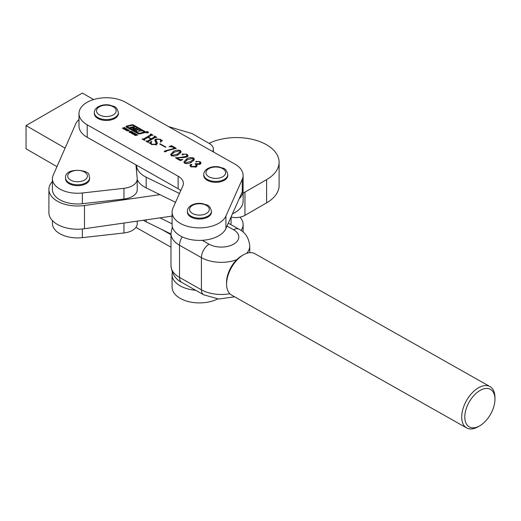 <?xml version="1.0" encoding="UTF-8"?>
<svg xmlns="http://www.w3.org/2000/svg" width="521" height="521" viewBox="0 0 521 521"><rect width="100%" height="100%" fill="white"/><g stroke="black" fill="none" stroke-linecap="round" stroke-linejoin="round"><path stroke-width="0.78" d="M52.406 220.591L52.406 223.385A25.158 14.523 0 0 0 82.364 237.641L123.946 232.978A16.412 9.476 0 0 0 137.225 223.678L137.225 221.132M78.99 119.426A31.722 18.313 0 0 0 75.591 124.2L52.868 175.955A25.158 14.523 0 0 0 52.406 178.729A25.158 14.523 0 0 0 82.364 192.985L123.946 188.322A16.412 9.476 0 0 0 137.225 179.022A16.412 9.476 0 0 0 137.205 178.521L135.961 164.87M212.62 151.507A13.129 7.581 0 0 0 213.369 148.986A13.129 7.581 0 0 0 209.527 143.627L192.262 133.656L168.596 126.623M52.406 178.729L52.406 189.442A25.158 14.523 0 0 0 82.364 203.704L123.946 199.035A16.412 9.476 0 0 0 137.225 189.735L137.225 179.022M478.317 426.647A23.738 13.559 -60.5 0 1 478.141 426.745A23.738 13.559 -60.5 0 1 466.634 427.93A23.738 13.559 -60.5 0 1 462.954 408.952A23.738 13.559 -60.5 0 1 478.317 387.878A23.738 13.559 -60.5 0 1 489.994 386.595L254.88 253.694A23.738 13.559 119.5 0 0 243.372 254.873A23.738 13.559 119.5 0 0 243.196 254.977A23.738 13.559 119.5 0 0 226.596 284.557L226.557 282.734A21.55 12.309 -60.5 0 1 241.633 255.883A21.55 12.309 -60.5 0 1 241.79 255.791A21.55 12.309 -60.5 0 1 241.952 255.7M226.596 284.557A23.738 13.559 119.5 0 0 231.513 295.023L466.634 427.93M479.88 390.548A21.55 12.309 119.5 0 0 464.804 416.943A21.55 12.309 119.5 0 0 479.717 425.833A21.55 12.309 119.5 0 0 479.88 425.742A21.55 12.309 119.5 0 0 494.95 398.891A21.55 12.309 119.5 0 0 479.88 390.548M489.994 386.595A23.738 13.559 -60.5 0 1 494.917 397.067L494.95 398.891M161.784 229.487L170.986 234.684M172.353 272.372A27.346 15.786 -0 0 0 172.08 274.626A27.346 15.786 -0 0 0 195.642 290.262M172.08 274.626L172.08 287.13A27.346 15.786 -0 0 0 188.211 301.529A27.346 15.786 -0 0 0 217.576 298.937M135.929 227.371L170.986 247.188M89.599 177.83L89.599 178.729A12.035 6.949 180 0 1 79.146 185.613A12.035 6.949 180 0 1 65.946 180.533A12.035 6.949 180 0 1 65.535 178.729L65.535 177.83A12.035 6.949 180 0 0 65.946 179.641A12.035 6.949 180 0 0 79.146 184.721A12.035 6.949 180 0 0 89.599 177.83L89.052 175.434C90.309 169.67 64.519 166.915 65.535 177.83M118.371 112.634L118.371 113.526A12.035 6.949 180 0 1 114.848 118.436A12.035 6.949 180 0 1 101.738 119.947A12.035 6.949 180 0 1 94.308 113.526L94.308 112.634C94.334 110.296 95.656 108.322 98.287 106.72C101.634 104.923 105.424 104.369 109.657 105.053C113.695 106.896 116.365 105.196 118.371 112.634A12.035 6.949 180 0 1 114.848 117.544A12.035 6.949 180 0 1 101.738 119.049A12.035 6.949 180 0 1 94.308 112.634M230.757 224.544A15.317 8.844 0 0 0 231.083 222.721L231.083 216.918M243.118 193.004A13.129 7.581 0 0 0 244.955 192.125L266.609 179.621A42.663 24.63 0 0 0 279.106 162.2A42.663 24.63 0 0 0 266.609 144.786A42.663 24.63 0 0 0 209.019 143.334M52.406 181.523A28.662 16.548 0 0 0 48.902 189.442A28.662 16.548 0 0 0 84.5 205.502L159.94 194.639M231.083 217.088A13.129 7.581 0 0 0 244.955 215.349L266.609 202.845A42.663 24.63 0 0 0 279.106 185.424L279.106 162.2M48.902 189.442L48.902 212.666A28.662 16.548 0 0 0 84.5 228.726L172.08 216.117M93.591 99.557L82.364 93.07L26.05 125.581L65.073 148.114M26.05 125.581L26.05 148.804L56.926 166.635M211.454 211.213L211.454 212.106A12.035 6.949 180 0 1 207.931 217.016A12.035 6.949 180 0 1 194.821 218.52A12.035 6.949 180 0 1 187.391 212.106L187.391 211.213C187.417 208.869 188.745 206.902 191.37 205.294C194.717 203.503 198.508 202.943 202.747 203.633C206.778 205.469 209.449 203.776 211.454 211.213A12.035 6.949 180 0 1 207.931 216.124A12.035 6.949 180 0 1 194.821 217.628A12.035 6.949 180 0 1 187.391 211.213M148.023 131.813A1.146 0.658 -0 0 0 146.779 131.676A1.146 0.658 -0 0 0 146.075 132.288A1.146 0.658 -0 0 0 146.421 132.757A1.146 0.658 -0 0 0 147.664 132.894A1.146 0.658 -0 0 0 148.361 132.288A1.146 0.658 -0 0 0 148.023 131.813M146.29 132.464A0.983 0.567 -0 0 0 146.238 132.627L146.238 132.288A0.983 0.567 -0 0 0 146.531 132.692A0.983 0.567 -0 0 0 147.599 132.809A0.983 0.567 -0 0 0 148.198 132.288A0.983 0.567 -0 0 0 147.905 131.878A0.983 0.567 -0 0 0 146.837 131.761A0.983 0.567 -0 0 0 146.238 132.288A1.146 0.658 -0 0 0 146.121 132.464M148.322 132.464A1.146 0.658 -0 0 0 148.198 132.301L148.198 132.627A0.983 0.567 -0 0 0 148.153 132.464M147.704 132.087L147.137 132.725L147.137 132.217L146.544 132.386L147.41 131.872L147.339 132.327M126.59 126.069A0.983 0.567 -0 0 0 125.984 126.59A0.983 0.567 -0 0 0 126.277 126.994L138.072 133.663A1.635 0.944 -0 0 0 139.843 133.858L145.014 132.621A0.983 0.567 -0 0 0 145.619 132.1A0.983 0.567 -0 0 0 145.32 131.696L133.376 124.936A1.309 0.755 -0 0 0 131.956 124.779L126.59 126.069L126.59 126.427A0.983 0.567 -0 0 0 126.036 126.766M132.568 133.949L133.252 133.376L135.31 133.474L135.577 133.884L134.9 134.307L133.689 134.431L132.568 133.793L132.816 134.19M135.31 134.151L135.31 133.474L135.577 133.884M130.139 131.533L131.038 131.233L132.008 131.806L131.65 132.047L130.758 131.455L130.921 132.191L130.009 132.432L128.947 131.793L129.39 131.546L129.579 132.093L130.296 132.217L130.165 131.572M131.709 132.028L131.709 131.442L132.008 131.806M130.628 131.513L130.673 132.38M129.403 131.872L129.579 132.341M124.193 129.306L127.339 128.974L125.594 130.094L125.268 129.918L125.769 129.586L125.131 129.221L124.193 129.306M155.343 137.401L148.225 141.595L148.557 142.246L148.198 142.461L145.867 141.145L147.358 141.119L150.927 139.016L147.984 137.349L144.415 139.452L144.76 140.103L144.402 140.312L142.07 138.996L143.568 138.964L150.686 134.77L150.348 134.118L150.712 133.904L153.037 135.219L151.546 135.252L148.342 137.14L151.285 138.801L154.483 136.912L154.151 136.261L154.509 136.053L156.841 137.368L155.343 137.401M148.225 141.595L148.296 142.402M144.415 139.452L144.499 140.253M150.686 135.76L150.576 134.242M154.483 137.902L154.372 136.391M165.509 147.254L159.752 144.004L160.11 143.789L165.867 147.046L165.509 147.254M178.527 154.587C176.482 156.04 174.125 156.424 171.448 155.74L170.621 154.542L173.259 151.604C175.316 150.165 177.674 149.801 180.331 150.504L181.145 151.683L178.527 154.587M191.761 162.064C189.716 163.516 187.358 163.907 184.688 163.223L183.854 162.024L186.492 159.087C188.556 157.648 190.914 157.283 193.565 157.987L194.385 159.166L191.761 162.064M125.47 102.246A27.346 15.786 -0 0 0 95.74 98.97A27.346 15.786 -0 0 0 78.99 113.526A27.346 15.786 -0 0 0 87.209 124.806L178.13 176.202A17.506 10.107 180 0 1 183.385 183.425A17.506 10.107 180 0 1 182.838 185.938L172.939 208.172A27.346 15.786 -0 0 0 172.08 212.106A27.346 15.786 -0 0 0 195.994 227.768A27.346 15.786 -0 0 0 225.912 216.033L242.258 179.315A27.346 15.786 -0 0 0 243.118 175.382A27.346 15.786 -0 0 0 234.899 164.102L125.47 102.246M190.719 165.417L191.279 166.538L195.342 166.323L196.326 165.118L195.043 163.815L199.191 163.633L200.064 162.526L199.367 161.686L197.433 161.451L195.909 162.083L196.065 161.367L200.012 161.634L201.041 162.956L200.325 164.095L196.612 164.402L197.179 165.606L196.222 166.935L191.044 166.818L189.905 165.333L190.419 164.558L191.741 164.441L191.676 165.092L190.536 165.691L190.536 166.473M191.741 165.04L191.741 164.441L191.676 165.092M195.909 162.083L196.065 161.367L196.065 162.155M181.458 157.225L186.101 156.346L187.078 155.219L186.303 154.301L183.653 154.112L183.125 154.841L182.155 154.867L182.272 154.073L186.863 154.196L188.107 155.597L187.189 156.841L183.613 157.57L176.86 157.83L179.901 159.55L182.832 159.543L180.364 160.644L175.525 157.909L181.458 157.225L181.458 157.589M182.155 154.867L182.272 154.073L182.272 154.926M164.467 151.793L164.701 150.986L174.717 148.309L172.132 146.844L169.065 146.714L171.539 145.678L176.202 148.309L167.117 150.777L165.698 151.676L164.232 151.481M155.681 144.135L156.183 143.301L154.776 140.097L155.681 139.035L160.331 139.205L161.647 140.364L162.532 140.449L160.657 141.764L160.299 141.679L160.794 140.468L159.888 139.368L156.521 139.394L155.961 140.097L157.394 143.184L156.417 144.551L151.559 144.499L150.276 143.36L149.24 143.19L151.351 141.451L151.761 141.562L150.96 142.995L151.956 144.31L155.681 144.135L155.681 144.884M122.246 128.205L124.695 127.502L125.02 127.684L124.018 127.977L126.128 128.309L123.679 129.013L123.347 128.83L124.46 128.511L123.685 128.075L122.246 128.205M126.297 130.406L126.981 129.833L129.039 129.931L129.312 130.341L128.635 130.764L127.424 130.888L126.297 130.25L126.551 130.654M129.039 130.608L129.039 129.931L129.312 130.341M130.263 132.738L132.712 132.034L133.037 132.217L132.034 132.503L132.809 132.946L134.144 132.842L131.696 133.545L131.364 133.363L132.477 133.037L131.702 132.601L130.263 132.738M134.724 134.633L136.437 134.138L136.769 134.327L135.004 135.16L137.87 134.952L135.467 135.506L134.672 135.252L134.366 134.874L134.724 134.633L134.724 135.278M134.848 134.946L135.004 135.408M78.99 113.526L78.99 126.03A27.346 15.786 -0 0 0 87.209 137.31L178.13 188.706A17.506 10.107 180 0 1 180.761 190.601M172.08 212.106L172.08 224.61A27.346 15.786 -0 0 0 195.994 240.272A27.346 15.786 -0 0 0 225.912 228.537L242.258 191.819A27.346 15.786 -0 0 0 243.118 187.886L243.118 175.382M196.814 166.446L196.612 164.402M190.399 166.355L190.419 164.558M191.279 166.948L191.279 166.538M195.342 167.313L195.342 166.323M195.401 164.03L195.401 163.601M199.191 164.545L199.191 163.633M200.012 162.272L200.012 161.634M200.064 163.451L200.631 163.868M184.174 162.826L184.688 162.2M186.492 160.266L186.492 159.087M193.565 158.527L193.565 157.987M193.643 159.823L194.053 160.149M193.643 160.657L193.206 158.202L187.475 159.641L184.655 162.415L185.046 163.014L190.784 161.51L193.643 158.814M190.784 162.598L190.784 161.51M185.046 163.399L185.046 163.014M186.101 157.29L186.101 156.346M186.863 154.724L186.863 154.196M187.078 156.118L187.632 156.521M176.86 158.664L176.86 157.83M179.901 160.383L179.901 159.55M176.15 158.26L176.15 157.544M170.94 155.343L171.455 154.717M173.259 152.783L173.259 151.604M180.331 151.044L180.331 150.504M180.409 152.34L180.82 152.666M180.409 153.174L180.409 151.337L179.966 150.719L174.235 152.158L171.422 154.932L171.813 155.532L177.544 154.034L180.409 151.337M177.544 155.115L177.544 154.034M171.813 155.916L171.813 155.532M164.701 151.898L164.701 150.986M174.717 148.68L174.717 148.309M171.539 146.616L171.539 145.678M160.11 144.206L160.11 143.789M155.18 141.184L155.681 140.826L155.681 139.035M160.331 139.667L160.331 139.205M161.647 141.067L161.647 140.364M155.961 140.097L155.961 141.881L156.775 143.49L156.775 141.705M156.775 143.49L157.095 143.998M151.351 142.044L151.351 141.451M151.956 144.701L151.956 144.31M146.232 141.347L146.232 140.93M146.492 141.497L146.492 141.08M147.358 141.986L147.358 141.119M150.927 140.006L150.927 139.016M142.428 139.198L142.428 138.788M142.695 139.348L142.695 138.931M143.568 139.843L143.568 138.964M150.712 134.327L150.712 133.904M148.342 137.557L148.342 137.14M151.285 139.791L151.285 138.801M154.509 136.476L154.509 136.053M125.769 129.983L125.769 129.586M126.023 129.442L126.681 129.052L125.554 129.175L126.023 129.82M126.681 129.397L126.681 129.052M128.856 130.224L128.856 130.693L128.186 129.709M128.309 130.843L128.707 130.029M127.424 130.888L128.309 130.582M126.883 130.791L127.424 130.686M126.759 130.315L128.186 129.905M130.4 132.008L130.4 131.285M130.628 132.386L130.628 131.572M129.403 132.262L129.39 131.546M135.115 134.236L134.451 133.252M134.574 134.385L134.978 133.571M133.689 134.431L134.574 134.125M133.148 134.333L133.689 134.229M133.024 133.858L134.457 133.448M145.567 132.275A0.983 0.567 -0 0 0 145.32 132.047L133.376 125.294A1.309 0.755 -0 0 0 131.956 125.138L126.59 126.427M127.026 126.518L138.299 133.259A0.983 0.567 -0 0 0 139.361 133.376L144.402 131.885L132.875 125.366A0.651 0.378 -0 0 0 132.165 125.287L127.026 126.518M126.922 126.916L138.299 133.617A0.983 0.567 -0 0 0 139.361 133.734L144.402 132.243M139.107 131.728L139.127 131.605A0.651 0.378 -0 0 0 139.127 131.605A0.651 0.378 -0 0 1 138.299 131.989A2.286 1.322 -0 0 1 137.31 131.657L132.614 129.006L134.092 128.596L132.966 127.919L131.279 128.251L129.95 127.502L133.376 126.701L134.711 127.456L133.526 127.873L134.776 128.505L136.04 128.205L137.375 128.961L134.496 129.775L136.671 131.005L136.847 129.872A0.651 0.378 -0 0 0 136.847 129.872A0.651 0.378 -0 0 1 137.577 129.475A2.286 1.322 -0 0 1 138.905 129.846L141.315 131.207L139.296 130.413L139.022 130.843M139.25 130.4L138.905 130.204A2.286 1.322 -0 0 0 137.577 129.833A0.651 0.378 -0 0 0 136.873 130.107M136.925 129.065L136.04 128.563L134.776 128.856L134.776 128.505M133.526 128.094L134.776 128.856M134.262 127.56L133.376 127.059L130.393 127.749M133.063 129.26L134.047 128.667M136.04 128.563L136.04 128.205M133.376 127.059L133.376 126.701M147.586 132.008L147.169 132.204L147.586 132.008M147.28 132.412L147.651 132.047M143.373 220.246A27.346 15.786 -0 0 0 146.193 221.848L170.986 233.994M159.94 217.863L172.08 223.809M241.067 230.503A27.346 15.786 -0 0 0 243.118 224.505A27.346 15.786 -0 0 0 239.966 217.146M136.541 171.227L136.541 165.196A27.346 15.786 0 0 0 146.193 177.192L179.471 193.493M137.225 179.38A27.346 15.786 0 0 0 146.193 187.905L175.557 202.291M239.178 198.729A27.346 15.786 0 0 0 243.118 190.569A27.346 15.786 0 0 0 243.02 189.227M232.477 213.786A27.346 15.786 0 0 0 243.118 201.282L243.118 190.569M227.801 174.489L227.801 175.382A12.035 6.949 180 0 1 224.277 180.292A12.035 6.949 180 0 1 211.168 181.803A12.035 6.949 180 0 1 203.737 175.382L203.737 174.489C203.763 172.151 205.085 170.178 207.716 168.576C211.064 166.779 214.854 166.225 219.087 166.909C223.125 168.752 225.795 167.059 227.801 174.489A12.035 6.949 180 0 1 224.277 179.4A12.035 6.949 180 0 1 211.168 180.904A12.035 6.949 180 0 1 203.737 174.489M82.364 228.98L82.364 237.641M123.946 223.047L123.946 232.978M123.946 188.322L123.946 199.035M82.364 192.985L82.364 203.704M202.194 240.318L209.064 244.199A17.506 10.107 -0 0 0 233.818 244.049A17.506 10.107 -0 0 0 233.558 229.761L227.013 226.062M236.762 259.699A28.44 16.418 180 0 1 201.412 257.641L179.53 245.274A28.44 16.418 180 0 1 170.986 233.538L170.986 265.697A28.44 16.418 -0 0 0 179.53 277.426L201.412 289.8A28.44 16.418 -0 0 0 229.82 293.733M182.22 236.879A10.941 6.245 119.5 0 0 179.53 245.274L179.53 277.426A10.941 6.245 119.5 0 0 181.796 282.434C175.544 279.412 171.943 273.831 170.986 265.697M209.064 244.199A10.941 6.245 119.5 0 0 201.412 257.641L201.412 289.8A10.941 6.245 119.5 0 0 203.685 294.808L218.781 299.034L234.652 296.794M249.754 252.685L249.754 245.912A28.44 16.418 180 0 1 246.654 253.362M228.309 223.157L238.937 229.168A10.941 6.245 119.5 0 0 233.558 229.761M68.056 177.524A9.847 5.685 0 0 0 80.123 181.536A9.847 5.685 0 0 0 87.072 174.568A9.847 5.685 0 0 0 75.004 170.556A9.847 5.685 0 0 0 68.056 177.524M99.381 106.825A9.847 5.685 0 0 0 99.381 114.867A9.847 5.685 0 0 0 113.304 114.867A9.847 5.685 0 0 0 113.304 106.825A9.847 5.685 0 0 0 99.381 106.825M266.609 179.621L266.609 202.845M84.5 205.502L84.5 228.726M244.955 192.125L244.955 215.349M192.464 205.404A9.847 5.685 0 0 0 192.464 213.441A9.847 5.685 0 0 0 206.388 213.441A9.847 5.685 0 0 0 206.388 205.404A9.847 5.685 0 0 0 192.464 205.404M87.209 124.806L87.209 137.31M178.13 176.202L178.13 188.706M225.912 216.033L225.912 228.537M242.258 179.315L242.258 191.819M131.956 125.138L131.956 124.779M133.376 125.294L133.376 124.936M145.32 132.047L145.32 131.696M126.922 127.189L126.922 126.831M138.299 133.617L138.299 133.259M139.361 133.734L139.361 133.376M144.297 132.549L144.297 132.197M138.905 130.204L138.905 129.846M137.577 129.833L137.577 129.475M134.6 128.837L134.6 128.479M133.526 128.231L133.526 127.873M133.988 129.045L133.988 128.687M146.193 219.842L146.193 221.848M146.193 177.192L146.193 187.905M208.81 168.68A9.847 5.685 0 0 0 208.81 176.723A9.847 5.685 0 0 0 222.734 176.723A9.847 5.685 0 0 0 222.734 168.68A9.847 5.685 0 0 0 208.81 168.68M213.369 148.986L213.369 151.93M181.796 282.434L203.685 294.808M172.353 226.856L170.986 233.538M249.754 245.912C248.856 237.863 245.254 232.281 238.937 229.168M479.717 425.833L478.141 426.745M241.79 255.791L243.372 254.873M196.326 165.118L196.326 166.902M200.064 162.526L200.064 164.31M184.655 162.415L184.655 163.21M187.078 155.219L187.078 157.003M171.422 154.932L171.422 155.727M156.183 143.301L156.183 145.085M160.794 140.468L160.794 142.259M150.96 142.995L150.96 144.056M148.049 141.81L148.049 142.376M144.245 139.661L144.245 140.227M150.875 134.542L150.875 135.649M154.672 136.691L154.672 137.791M130.621 131.546L130.621 132.386M135.128 133.767L135.128 134.236M126.824 127.052L126.824 126.694M144.499 132.38L144.499 132.021M133.474 128.159L133.474 127.808M134.092 128.954L134.092 128.596M147.736 132.503L147.736 132.145M243.118 224.505L243.118 232.112"/></g></svg>
